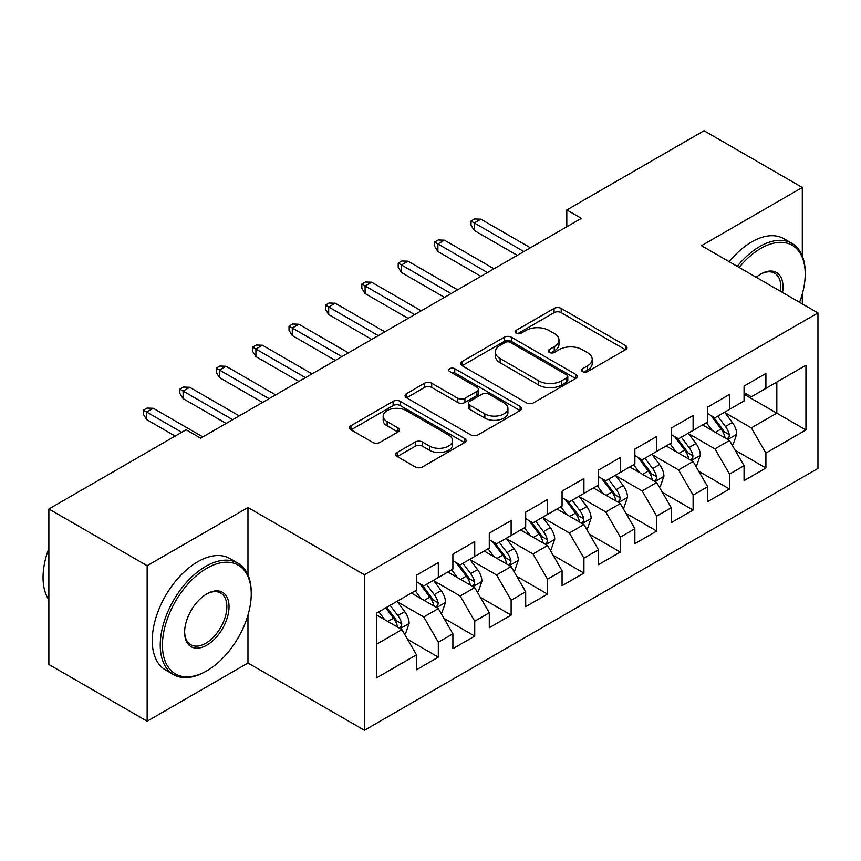 <?xml version="1.0" encoding="UTF-8"?>
<svg xmlns="http://www.w3.org/2000/svg" width="861" height="861" viewBox="0 0 861 861"><rect width="100%" height="100%" fill="white"/><g stroke="black" fill="none" stroke-linecap="round" stroke-linejoin="round"><path stroke-width="1.29" d="M582.563 371.618A3.541 2.045 0 0 0 587.568 371.618L625.527 349.695A5.048 2.917 0 0 0 627.002 347.64A5.048 2.917 0 0 0 625.527 345.573L561.211 308.442A5.048 2.917 0 0 0 554.064 308.442L516.105 330.366A3.541 2.045 0 0 0 515.072 331.808A3.541 2.045 0 0 0 516.105 333.25A3.541 2.045 0 0 0 521.109 333.25L526.028 330.42A16.165 9.331 0 0 1 548.887 330.42L554.247 333.508A16.165 9.331 0 0 1 558.983 340.106A16.165 9.331 0 0 1 554.247 346.714L549.34 349.544A3.541 2.045 0 0 0 548.296 350.987A3.541 2.045 0 0 0 549.34 352.429A3.541 2.045 0 0 0 554.333 352.429L559.252 349.598A16.165 9.331 0 0 1 582.111 349.598L587.471 352.687A16.165 9.331 0 0 1 592.207 359.295A16.165 9.331 0 0 1 587.471 365.893L582.563 368.723A3.541 2.045 0 0 0 581.53 370.176A3.541 2.045 0 0 0 582.563 371.618L582.563 368.723M397.233 452.423A5.048 2.917 0 0 0 395.748 454.479A5.048 2.917 0 0 0 397.233 456.545L415.271 466.963A5.048 2.917 0 0 0 422.417 466.963L464.574 442.619A5.048 2.917 0 0 0 466.059 440.563A5.048 2.917 0 0 0 464.574 438.497L400.268 401.366A5.048 2.917 0 0 0 393.122 401.366L350.965 425.711A5.048 2.917 0 0 0 349.48 427.766A5.048 2.917 0 0 0 350.965 429.833L372.759 442.414A5.048 2.917 0 0 0 379.905 442.414L397.943 431.996A5.048 2.917 0 0 0 399.429 429.94A5.048 2.917 0 0 0 397.943 427.874L387.138 421.632A13.518 7.803 0 0 1 383.177 416.121A13.518 7.803 0 0 1 391.518 408.91A13.518 7.803 0 0 1 406.252 410.6L448.592 435.042A13.518 7.803 0 0 1 452.542 440.563A13.518 7.803 0 0 1 444.201 447.774A13.518 7.803 0 0 1 429.478 446.073L422.417 442.005A5.048 2.917 0 0 0 415.271 442.005L397.233 452.423L397.233 456.545M247.968 574.944L247.968 507.516L147.145 565.72L48.873 508.98L186.094 429.768L200.645 438.174L581.369 218.36L566.807 209.955L566.807 226.766M247.968 507.516L364.44 574.761L817.95 312.93L817.95 468.427L364.44 730.268L364.44 574.761M802.301 255.975L802.301 187.472L701.478 245.686L817.95 312.93M802.301 187.472L704.029 130.732L566.807 209.955M526.383 402.819A5.048 2.917 0 0 0 533.529 402.819L575.686 378.474A5.048 2.917 0 0 0 577.161 376.408A5.048 2.917 0 0 0 575.686 374.352L511.38 337.221A5.048 2.917 0 0 0 504.234 337.221L462.077 361.555A5.048 2.917 0 0 0 460.592 363.622A5.048 2.917 0 0 0 462.077 365.688L526.383 402.819M451.164 372.382A3.541 2.045 0 0 1 454.748 372.878L454.748 368.68L520.13 406.424A5.048 2.917 0 0 1 521.605 408.491A5.048 2.917 0 0 1 520.13 410.546L477.973 434.891A5.048 2.917 0 0 1 470.827 434.891L406.521 397.76L406.521 393.638A5.048 2.917 0 0 0 405.036 395.694A5.048 2.917 0 0 0 406.521 397.76M406.521 393.638L424.559 383.22A5.048 2.917 0 0 1 431.705 383.22L457.783 398.277A5.048 2.917 0 0 0 464.929 398.277L476.897 391.368A5.048 2.917 0 0 0 478.382 389.301A5.048 2.917 0 0 0 476.897 387.246L449.743 371.565A3.541 2.045 0 0 1 448.71 370.122A3.541 2.045 0 0 1 450.895 368.239A3.541 2.045 0 0 1 454.748 368.68M744.065 394.252L776.816 413.162L776.816 382.058L805.939 365.247L765.903 388.365L765.903 373.448L744.065 386.051L744.065 400.978L729.504 409.384L729.504 394.456L707.667 407.07L707.667 421.987L693.105 430.392L693.105 415.476L671.268 428.078L671.268 443.006L656.706 451.412L656.706 436.484L634.869 449.098L634.869 464.014L620.307 472.42L620.307 457.503L598.47 470.106L598.47 485.034L583.919 493.439L583.919 478.512L562.072 491.125L562.072 506.042L547.521 514.447L547.521 499.531L525.684 512.134L525.684 527.061L511.122 535.467L511.122 520.539L489.285 533.153L489.285 548.07L474.723 556.475L474.723 541.558L452.886 554.161L452.886 569.089L438.324 577.494L438.324 562.567L416.487 575.18L416.487 590.097L376.451 613.215L376.451 677.941L416.487 654.823L401.926 629.606L376.451 614.894M805.939 365.247L805.939 429.973L765.903 453.09L751.341 427.874L724.951 412.634M735.143 450.249L765.903 468.007L765.903 453.09M765.903 468.007L744.065 480.621L744.065 465.693L729.504 474.099L714.942 448.882L688.552 433.653M698.745 471.268L729.504 489.026L729.504 474.099M729.504 489.026L707.667 501.629L707.667 486.713L693.105 495.118L678.543 469.902L652.164 454.662M662.357 492.277L693.105 510.035L693.105 495.118M693.105 510.035L671.268 522.649L671.268 507.721L656.706 516.126L642.155 490.91L615.766 475.681M625.958 513.296L656.706 531.054L656.706 516.126M656.706 531.054L634.869 543.657L634.869 528.74L620.307 537.146L605.757 511.929L579.367 496.689M589.559 534.304L620.307 552.062L620.307 537.146M620.307 552.062L598.47 564.676L598.47 549.759L583.919 558.165L569.358 532.937L542.968 517.709M553.16 555.323L583.919 573.082L583.919 558.165M583.919 573.082L562.072 585.684L562.072 570.768L547.521 579.173L532.959 553.957L506.569 538.717M516.761 576.332L547.521 594.09L547.521 579.173M547.521 594.09L525.684 606.704L525.684 591.787L511.122 600.192L496.56 574.965L470.171 559.736M480.363 597.351L511.122 615.109L511.122 600.192M511.122 615.109L489.285 627.712L489.285 612.795L474.723 621.201L460.161 595.984L433.772 580.745M443.964 618.359L474.723 636.118L474.723 621.201M474.723 636.118L452.886 648.731L452.886 633.814L438.324 642.22L423.763 616.993L397.373 601.764M407.565 639.379L438.324 657.137L438.324 642.22M438.324 657.137L416.487 669.74L416.487 654.823M416.487 581.692L423.763 585.9L438.324 577.494M376.451 644.319L401.926 629.606M452.886 560.683L460.161 564.881L474.723 556.475M423.763 616.993L438.324 608.587L411.386 593.046M452.886 633.814L438.324 608.587M489.285 539.664L496.56 543.872L511.122 535.467M460.161 595.984L474.723 587.579L447.785 572.027M489.285 612.795L474.723 587.579M525.684 518.656L532.959 522.853L547.521 514.447M496.56 574.965L511.122 566.56L484.183 551.018M525.684 591.787L511.122 566.56M562.072 497.636L569.358 501.845L583.919 493.439M532.959 553.957L547.521 545.551L520.582 529.999M562.072 570.768L547.521 545.551M598.47 476.628L605.757 480.825L620.307 472.42M569.358 532.937L583.919 524.532L556.981 508.991M598.47 549.759L583.919 524.532M634.869 455.609L642.155 459.817L656.706 451.412M605.757 511.929L620.307 503.524L593.38 487.972M634.869 528.74L620.307 503.524M671.268 434.601L678.543 438.798L693.105 430.392M642.155 490.91L656.706 482.504L629.778 466.963M671.268 507.721L656.706 482.504M707.667 413.581L714.942 417.789L729.504 409.384M678.543 469.902L693.105 461.496L666.177 445.944M707.667 486.713L693.105 461.496M744.065 392.573L751.341 396.77L765.903 388.365M714.942 448.882L729.504 440.477L702.565 424.936M744.065 465.693L729.504 440.477M48.873 508.98L48.873 664.488L147.145 721.227L247.968 663.024L364.44 730.268M147.145 565.72L147.145 721.227M802.301 303.89L802.301 293.999M751.341 427.874L776.816 413.162L805.939 429.973M247.968 663.024L247.968 615.098M583.973 372.113L587.471 370.09A16.165 9.331 0 0 0 592.207 363.493L592.207 359.295M558.983 340.106L558.983 344.314A16.165 9.331 0 0 1 554.247 350.911L550.749 352.935M625.452 349.738L561.211 312.651A5.048 2.917 0 0 0 554.064 312.651L517.526 333.745M575.622 378.517L511.38 341.43A5.048 2.917 0 0 0 504.234 341.43L462.142 365.721M566.753 377.861A3.541 2.045 0 0 0 567.786 376.408A3.541 2.045 0 0 0 566.753 374.965L510.304 342.377A3.541 2.045 0 0 0 505.299 342.377L500.123 345.369A16.165 9.331 0 0 0 495.387 351.966A16.165 9.331 0 0 0 500.123 358.574L538.706 380.842A16.165 9.331 0 0 0 561.576 380.842L566.753 377.861L566.753 382.058A3.541 2.045 0 0 0 567.786 380.616L567.786 376.408M495.387 351.966L495.387 356.174A16.165 9.331 0 0 0 500.123 362.772L500.123 358.574M566.753 382.058L561.576 385.05A16.165 9.331 0 0 1 538.706 385.05L500.123 362.772M406.586 397.804L424.559 387.418L424.559 383.22M478.382 389.301L478.382 393.509A5.048 2.917 0 0 1 476.897 395.565L464.929 402.474A5.048 2.917 0 0 1 457.783 402.474L431.705 387.418A5.048 2.917 0 0 0 424.559 387.418M454.748 372.878L520.066 410.589M484.851 413.904A13.518 7.803 0 0 0 499.574 415.594A13.518 7.803 0 0 0 507.925 408.383A13.518 7.803 0 0 0 503.965 402.862L489.048 394.252A5.048 2.917 0 0 0 481.902 394.252L469.934 401.161A5.048 2.917 0 0 0 468.449 403.228A5.048 2.917 0 0 0 469.934 405.283L484.851 413.904L484.851 418.102A13.518 7.803 0 0 0 499.574 419.791A13.518 7.803 0 0 0 507.925 412.58L507.925 408.383M468.449 403.228L468.449 407.425A5.048 2.917 0 0 0 469.934 409.492L469.934 405.283M484.851 418.102L469.934 409.492M452.542 440.563L452.542 444.76A13.518 7.803 0 0 1 444.201 451.971A13.518 7.803 0 0 1 429.478 450.281L422.417 446.202A5.048 2.917 0 0 0 415.271 446.202L397.298 456.588M383.177 416.121L383.177 420.319A13.518 7.803 0 0 0 387.138 425.84L387.138 421.632M397.879 432.039L387.138 425.84M464.51 442.662L400.268 405.574A5.048 2.917 0 0 0 393.122 405.574L351.03 429.876M732.194 445.148L733.066 444.642L736.715 434.138A13.636 7.878 -120 0 0 732.356 422.514L724.628 412.193M712.305 430.554L706.429 422.708M703.674 425.571L703.006 424.677M726.932 439.002L729.052 437.097L729.342 434.719A13.636 7.878 -120 0 0 725.446 426.507L717.708 416.186M713.295 416.832L722.842 429.585A6.953 4.014 60 0 1 724.112 431.695L729.342 434.719M710.895 415.454L721.077 429.036A13.636 7.878 60 0 1 724.973 437.237L725.253 438.023M523.854 251.563L474.282 222.945L474.282 230.511L471.01 225.259L471.01 221.051L474.282 222.945L480.836 219.168L530.408 247.785M474.282 230.511L517.31 255.351M471.01 221.051L474.648 218.952L480.836 219.168M695.796 466.156L696.678 465.661L700.316 455.146A13.636 7.878 -120 0 0 695.957 443.533L688.23 433.212M675.907 451.562L670.03 443.716M667.275 446.59L666.608 445.697M690.533 460.011L692.653 458.106L692.944 455.727A13.636 7.878 -120 0 0 689.048 447.526L681.309 437.205M676.897 437.851L686.443 450.594A6.953 4.014 60 0 1 687.713 452.703L692.944 455.727M674.497 436.462L684.678 450.045A13.636 7.878 60 0 1 688.585 458.256L688.854 459.042M659.408 487.175L660.279 486.669L663.917 476.165A13.636 7.878 -120 0 0 659.558 464.553L651.831 454.221M639.508 472.581L633.631 464.736M630.887 467.598L630.209 466.705M654.134 481.03L656.254 479.125L656.556 476.746A13.636 7.878 -120 0 0 652.649 468.535L644.911 458.213M640.498 458.859L650.055 471.613A6.953 4.014 60 0 1 651.314 473.722L656.556 476.746M638.098 457.482L648.279 471.064A13.636 7.878 60 0 1 652.186 479.265L652.455 480.051M487.466 272.582L437.894 243.964L437.894 251.52L434.611 246.268L434.611 242.07L437.894 243.964L444.437 240.176L494.01 268.793M437.894 251.52L480.912 276.359M434.611 242.07L438.249 239.971L444.437 240.176M451.067 293.59L401.495 264.973L401.495 272.539L398.212 267.287L398.212 263.079L401.495 264.973L408.039 261.195L457.611 289.813M401.495 272.539L444.513 297.379M398.212 263.079L401.85 260.98L408.039 261.195M799.568 302.319A62.799 36.259 120 0 0 805.207 274.056A62.799 36.259 120 0 0 760.801 248.409A62.799 36.259 120 0 0 739.147 267.427M737.253 266.34A64.338 37.152 -60 0 1 759.714 246.526A64.338 37.152 -60 0 1 791.883 243.34A64.338 37.152 -60 0 1 805.207 272.786L805.207 274.056M756.195 277.274A31.394 18.124 -60 0 1 760.801 274.056L760.801 274.056A31.394 18.124 -60 0 1 782.52 292.471M780.496 291.309A29.855 17.242 120 0 0 774.642 273.206A29.855 17.242 120 0 0 760.252 274.379M729.245 261.712A64.338 37.152 -60 0 1 751.707 241.898A64.338 37.152 -60 0 1 783.876 238.712L791.883 243.34M206.834 568.249A62.799 36.259 120 0 0 162.438 645.158A62.799 36.259 120 0 0 206.834 670.794L205.747 671.429A64.338 37.152 -60 0 1 173.578 674.615A64.338 37.152 -60 0 1 163.708 623.052A64.338 37.152 -60 0 1 205.747 566.355A64.338 37.152 -60 0 1 237.916 563.169A64.338 37.152 -60 0 1 251.24 592.626L251.24 593.886A62.799 36.259 120 0 0 206.834 568.249M206.834 593.886L206.834 593.886A31.394 18.124 -60 0 1 229.037 606.704A31.394 18.124 -60 0 1 206.834 645.158A31.394 18.124 -60 0 1 184.631 632.34A31.394 18.124 -60 0 1 206.834 593.886L206.834 593.886M184.641 631.694A29.855 17.242 120 0 0 190.819 644.749A29.855 17.242 120 0 0 205.747 643.264A29.855 17.242 120 0 0 225.248 616.96A29.855 17.242 120 0 0 220.674 593.035A29.855 17.242 120 0 0 206.285 594.208M48.873 599.848A64.338 37.152 -60 0 1 48.873 548.414M173.578 674.615L165.57 669.987A64.338 37.152 -60 0 1 155.701 618.435A64.338 37.152 -60 0 1 197.739 561.727A64.338 37.152 -60 0 1 229.909 558.541L237.916 563.169M205.747 671.419A64.338 37.152 -60 0 1 205.747 671.429L206.834 670.794A62.799 36.259 120 0 0 251.24 593.886M623.009 508.184L623.881 507.689L627.518 497.174A13.636 7.878 -120 0 0 623.16 485.561L615.432 475.24M603.109 493.59L597.233 485.744M594.488 488.617L593.821 487.724M617.746 502.038L619.855 500.133L620.157 497.755A13.636 7.878 -120 0 0 616.25 489.554L608.512 479.233M604.099 479.878L613.656 492.621A6.953 4.014 60 0 1 614.915 494.731L620.157 497.755M601.699 478.49L611.88 492.072A13.636 7.878 60 0 1 615.787 500.284L616.067 501.07M586.61 529.203L587.482 528.697L591.12 518.193A13.636 7.878 -120 0 0 586.772 506.58L579.033 496.248M566.71 514.609L560.834 506.763M558.089 509.626L557.422 508.733M581.347 523.058L583.457 521.153L583.758 518.774A13.636 7.878 -120 0 0 579.851 510.562L572.124 500.241M567.711 500.887L577.257 513.64A6.953 4.014 60 0 1 578.517 515.75L583.758 518.774M565.311 499.509L575.482 513.091A13.636 7.878 60 0 1 579.388 521.292L579.668 522.078M414.668 314.609L365.096 285.992L365.096 293.547L361.814 288.295L361.814 284.098L365.096 285.992L371.651 282.204L421.223 310.821M365.096 293.547L408.114 318.387M361.814 284.098L365.462 281.999L371.651 282.204M378.27 335.618L328.698 307L328.698 314.566L325.426 309.314L325.426 305.106L328.698 307L335.252 303.223L384.824 331.84M328.698 314.566L371.715 339.406M325.426 305.106L329.063 303.007L335.252 303.223M550.211 550.211L551.083 549.716L554.721 539.201A13.636 7.878 -120 0 0 550.373 527.589L542.634 517.267M530.311 535.617L524.435 527.771M521.691 530.645L521.023 529.752M544.948 544.066L547.058 542.161L547.359 539.782A13.636 7.878 -120 0 0 543.452 531.581L535.725 521.26M531.312 521.906L540.859 534.649A6.953 4.014 60 0 1 542.118 536.758L547.359 539.782M528.912 520.518L539.083 534.1A13.636 7.878 60 0 1 542.99 542.312L543.269 543.097M341.871 356.637L292.299 328.019L292.299 335.575L289.027 330.323L289.027 326.125L292.299 328.019L298.853 324.231L348.425 352.849M292.299 335.575L335.316 360.415M289.027 326.125L292.665 324.027L298.853 324.231M513.813 571.23L514.684 570.725L518.322 560.22A13.636 7.878 -120 0 0 513.974 548.608L506.236 538.276M493.923 556.636L488.036 548.791M485.292 551.653L484.625 550.76M508.55 565.085L510.659 563.18L510.96 560.802A13.636 7.878 -120 0 0 507.054 552.601L499.326 542.269M494.914 542.914L504.46 555.668A6.953 4.014 60 0 1 505.719 557.777L510.96 560.802M492.514 541.537L502.684 555.119A13.636 7.878 60 0 1 506.591 563.32L506.871 564.106M305.472 377.645L255.9 349.028L255.9 356.594L252.628 351.342L252.628 347.134L255.9 349.028L262.454 345.25L312.026 373.868M255.9 356.594L298.918 381.434M252.628 347.134L256.266 345.035L262.454 345.25M477.414 592.239L478.285 591.744L481.923 581.229A13.636 7.878 -120 0 0 477.575 569.616L469.848 559.295M457.525 577.645L451.648 569.799M448.893 572.673L448.226 571.779M472.151 586.093L474.26 584.188L474.562 581.81A13.636 7.878 -120 0 0 470.655 573.609L462.927 563.288M458.515 563.933L468.061 576.676A6.953 4.014 60 0 1 469.331 578.786L474.562 581.81M456.115 562.545L466.296 576.127A13.636 7.878 60 0 1 470.192 584.339L470.472 585.125M269.073 398.665L219.501 370.047L219.501 377.602L216.229 372.35L216.229 368.153L219.501 370.047L226.056 366.259L275.628 394.876M219.501 377.602L262.53 402.442M216.229 368.153L219.867 366.054L226.056 366.259M441.015 613.258L441.897 612.752L445.535 602.248A13.636 7.878 -120 0 0 441.176 590.635L433.449 580.314M421.126 598.664L415.25 590.818M412.494 593.681L411.827 592.788M435.752 607.113L437.872 605.208L438.163 602.829A13.636 7.878 -120 0 0 434.267 594.628L426.529 584.296M422.116 584.942L431.662 597.695A6.953 4.014 60 0 1 432.932 599.805L438.163 602.829M419.716 583.564L429.897 597.147A13.636 7.878 60 0 1 433.804 605.348L434.073 606.133M232.685 419.673L183.102 391.055L183.102 398.621L179.831 393.369L179.831 389.161L183.102 391.055L189.657 387.278L239.229 415.895M183.102 398.621L226.131 423.461M179.831 389.161L183.468 387.063L189.657 387.278M404.627 634.266L405.499 633.771L409.136 623.256A13.636 7.878 -120 0 0 404.778 611.644L397.05 601.322M384.727 619.672L378.851 611.827M399.353 628.121L401.474 626.216L401.764 623.838A13.636 7.878 -120 0 0 397.868 615.637L390.13 605.315M386.718 607.285L395.274 618.704A6.953 4.014 60 0 1 396.534 620.813L401.764 623.838M385.76 607.834L393.499 618.155A13.636 7.878 60 0 1 397.405 626.367L397.674 627.152M181.725 432.287L146.714 412.075L146.714 419.641L143.432 414.378L143.432 410.18L146.714 412.075L153.258 408.286L202.83 436.904M146.714 419.641L175.17 436.064M143.432 410.18L147.07 408.082L153.258 408.286M587.471 370.09L587.471 365.893M549.34 352.429L549.34 349.544M554.247 350.911L554.247 346.714M516.105 333.25L516.105 330.366M554.064 312.651L554.064 308.442M561.211 312.651L561.211 308.442M625.527 349.695L625.527 345.573M462.077 365.688L462.077 361.555M504.234 341.43L504.234 337.221M511.38 341.43L511.38 337.221M575.686 378.474L575.686 374.352M538.706 385.05L538.706 380.842M561.576 385.05L561.576 380.842M431.705 387.418L431.705 383.22M457.783 402.474L457.783 398.277M464.929 402.474L464.929 398.277M476.897 395.565L476.897 391.368M520.13 410.546L520.13 406.424M415.271 446.202L415.271 442.005M422.417 446.202L422.417 442.005M429.478 450.281L429.478 446.073M397.943 431.996L397.943 427.874M350.965 429.833L350.965 425.711M393.122 405.574L393.122 401.366M400.268 405.574L400.268 401.366M464.574 442.619L464.574 438.497M727.793 439.497L736.618 434.396M725.446 426.507L732.356 422.514M715.373 432.319L721.077 429.036M691.394 460.506L700.219 455.415M689.048 447.526L695.957 443.533M678.974 453.338L684.678 450.045M654.995 481.525L663.82 476.424M652.649 468.535L659.558 464.553M642.575 474.346L648.279 471.064M618.607 502.533L627.432 497.443M616.25 489.554L623.16 485.561M606.187 495.366L611.88 492.072M582.208 523.553L591.033 518.451M579.851 510.562L586.772 506.58M569.788 516.385L575.482 513.091M545.809 544.561L554.635 539.47M543.452 531.581L550.373 527.589M533.389 537.393L539.083 534.1M509.411 565.58L518.236 560.479M507.054 552.601L513.974 548.608M496.991 558.412L502.684 555.119M473.012 586.589L481.837 581.498M470.655 573.609L477.575 569.616M460.592 579.421L466.296 576.127M436.613 607.608L445.438 602.506M434.267 594.628L441.176 590.635M424.193 600.44L429.897 597.147M400.214 628.616L409.04 623.525M397.868 615.637L404.778 611.644M387.794 621.448L393.499 618.155"/></g></svg>
